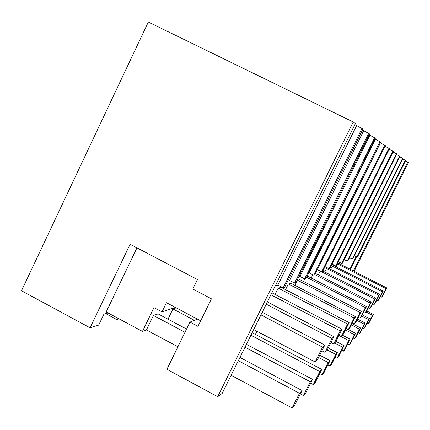<?xml version="1.0" encoding="UTF-8"?>
<svg xmlns="http://www.w3.org/2000/svg" width="430" height="430" viewBox="0 0 430 430"><rect width="100%" height="100%" fill="white"/><g stroke="black" fill="none" stroke-linecap="round" stroke-linejoin="round"><path stroke-width="0.64" d="M189.942 322.129L197.961 326.386L211.431 298.823L192.774 289.019L197.408 279.505L130.113 244.267L90.069 327.8L21.5 290.771L148.318 22.032L353.223 121.975L217.688 396.713L166.937 369.305L189.942 322.129L197.451 319.119L166.475 302.715L162.024 311.9L153.972 307.622L142.459 331.412L106.183 311.965L136.966 247.852M217.688 396.713L222.213 393.369L355.39 123.566L353.223 121.975M362.001 128.414L283.177 287.853L284.719 287.208L362.909 129.081L354.895 124.56M368.714 133.343L294.561 283.101L295.926 282.531L369.52 133.934L362.452 130.016M374.659 137.702L304.655 278.893L305.87 278.387L375.374 138.229L369.085 134.805M379.953 141.588L313.658 275.135L314.744 274.679L380.593 142.056L374.965 139.051M384.705 145.071L321.742 271.76L322.72 271.351L385.28 145.496L380.206 142.835M384.92 146.227L389.51 148.597L329.928 268.341L329.041 268.712L325.048 266.67M389.182 149.258L393.342 151.414L336.47 265.611L335.663 265.95L332.041 264.101M393.041 152.016L396.836 153.978L342.436 263.122L341.7 263.429L338.394 261.746M396.562 154.526L400.034 156.321L347.897 260.843L347.225 261.128L344.199 259.586M399.782 156.826L402.969 158.476L352.917 258.747L352.299 259.01L349.52 257.597M402.738 158.939L405.673 160.46L357.55 256.817L356.975 257.054L354.411 255.753M405.458 160.89L408.5 162.535L354.148 271.287M90.069 327.8L98.68 325.123L103.931 314.179L108.097 312.992M117.433 317.996L116.702 319.517L118.959 318.818M200.681 320.828L197.451 319.119M338.958 263.536L337.55 264.025L336.115 266.912M339.458 263.789L340.055 262.59M281.021 287.315L278.113 288.326L275.082 294.464M256.903 331.272L255.361 334.395M290.879 283.262L288.267 284.176L285.552 289.664M299.769 279.613L297.41 280.435L294.964 285.375M304.811 278.828L303.473 281.521M306.74 276.624L307.832 276.307M312.846 274.716L311.196 278.038M320.361 271.05L318.248 274.872M327.724 268.041L326.397 268.589L324.704 271.986M333.712 265.686L332.196 266.213L330.638 269.341M356.556 125.759L277.871 285.106L275.119 286.187M283.177 287.853L277.871 285.106M105.769 313.653L116.702 319.517M142.459 331.412L146.442 329.934L153.446 315.48L158.127 313.916L186.566 329.052M162.024 311.9L175.424 307.45M321.742 271.76L317.222 269.691M313.658 275.135L309.192 272.84L308.482 273.114M304.655 278.893L299.936 276.463L298.694 276.952M294.561 283.101L289.567 280.527L287.659 281.274M167.996 319.167L172.951 308.96L176.214 307.869M356.561 256.844L350.326 269.336M349.95 269.142L356.185 256.656M405.339 160.213L356.975 257.054M407.866 162.067L353.46 270.932M363.603 130.844L289.567 280.527M369.838 135.348L299.936 276.463M375.39 139.358L309.192 272.84M380.373 142.953L317.496 269.583M388.989 148.216L329.041 268.712M392.869 151.064L335.663 265.95M396.406 153.66L341.7 263.429M399.637 156.031L347.225 261.128M402.604 158.208L352.299 259.01M253.7 329.584L315.158 361.963L317.517 359.657L324.817 345.08L262.225 312.314M260.956 314.878L322.559 347.16L315.158 361.963M322.559 347.16L324.817 345.08M321.957 350.783L324.989 352.374L327.063 350.348L333.922 336.658L267.342 301.941M266.229 304.193L331.938 338.491L324.989 352.374M331.938 338.491L333.922 336.658M330.987 342.522L333.659 343.919L335.502 342.124L341.968 329.224L271.862 292.787M270.878 294.781L340.211 330.847L333.659 343.919M340.211 330.847L341.968 329.224M338.985 335.169L341.366 336.405L343.006 334.803L349.122 322.608L280.833 287.219M278.42 288.202L347.558 324.053L341.366 336.405M347.558 324.053L349.122 322.608M346.129 328.579L348.257 329.686L349.73 328.246L355.535 316.679L290.712 283.177M288.541 284.063L354.132 317.98L348.257 329.686M354.132 317.98L355.535 316.679M352.541 322.645L354.454 323.639L355.787 322.339L361.313 311.341L299.619 279.532M297.662 280.333L360.039 312.513L354.454 323.639M360.039 312.513L361.313 311.341M358.33 317.275L360.066 318.168L361.275 316.991L366.537 306.509L307.692 276.232M306.44 277.232L365.387 307.574L360.066 318.168M365.387 307.574L366.537 306.509M363.587 312.384L365.161 313.196L366.263 312.126L371.294 302.107L315.378 273.399M314.787 274.593L370.246 303.08L365.161 313.196M370.246 303.08L371.294 302.107M368.376 307.918L369.816 308.659L370.821 307.676L375.643 298.092L322.871 271.05M320.28 271.088L374.68 298.979L369.816 308.659M374.68 298.979L375.643 298.092M372.762 303.822L374.079 304.499L375.003 303.601L379.631 294.405L329.246 268.632M326.569 268.513L378.749 295.222L374.079 304.499M378.749 295.222L379.631 294.405M376.787 300.054L378.002 300.677L378.857 299.844L383.297 291.013L333.615 265.632M332.352 266.149L382.485 291.766L378.002 300.677M382.485 291.766L383.297 291.013M380.502 296.571L381.625 297.146L382.41 296.377L386.688 287.885L338.867 263.488M337.7 263.966L385.936 288.578L381.625 297.146M385.936 288.578L386.688 287.885M238.338 360.706L299.484 393.289L292.137 407.968L294.835 404.985L302.075 390.521L239.94 357.454M292.137 407.968L231.136 375.293M177.918 346.79L146.442 329.934M184.991 332.288L153.446 315.48M299.484 393.289L302.075 390.521M245.019 347.166L310.272 381.765L303.37 395.541L305.746 392.918L312.551 379.33L246.428 344.312M303.37 395.541L300.36 393.939M194.414 320.339L172.951 308.96M310.272 381.765L312.551 379.33M250.905 335.239L319.786 371.601L313.282 384.576L315.389 382.248L321.807 369.44L252.157 332.707M313.282 384.576L310.627 383.168M319.786 371.601L321.807 369.44M318.603 357.491L328.246 362.565L322.091 374.831L323.973 372.756L330.052 360.636L319.737 355.218M322.091 374.831L319.732 373.584M328.246 362.565L330.052 360.636M327.246 349.988L335.814 354.481L329.977 366.113L331.664 364.248L337.432 352.75L328.267 347.951M329.977 366.113L327.864 365M335.814 354.481L337.432 352.75M334.594 343.011L342.624 347.204L337.072 358.26L338.598 356.577L344.086 345.645L335.884 341.361M337.072 358.26L335.169 357.265M342.624 347.204L344.086 345.645M338.845 335.448L348.784 340.625L343.495 351.16L344.876 349.633L350.111 339.206L342.538 335.26M343.495 351.16L341.769 350.256M348.784 340.625L350.111 339.206M345.424 329.982L354.385 334.642L349.332 344.704L350.59 343.312L355.594 333.347L348.354 329.59M349.332 344.704L347.762 343.887M354.385 334.642L355.594 333.347M351.375 324.967L359.502 329.176L354.659 338.808L355.814 337.534L360.609 327.993L352.073 323.575M354.659 338.808L353.229 338.066M359.502 329.176L360.609 327.993M356.787 320.345L364.188 324.172L359.544 333.406L360.603 332.234L365.204 323.086L357.432 319.065M359.544 333.406L358.233 332.723M364.188 324.172L365.204 323.086M361.732 316.071L368.499 319.565L364.038 328.434L365.016 327.354L369.44 318.565L362.329 314.894M364.038 328.434L362.829 327.805M368.499 319.565L369.44 318.565M366.269 312.115L372.482 315.314L368.188 323.844L369.09 322.844L373.348 314.389L366.817 311.024M368.188 323.844L367.069 323.269M372.482 315.314L373.348 314.389"/></g></svg>
